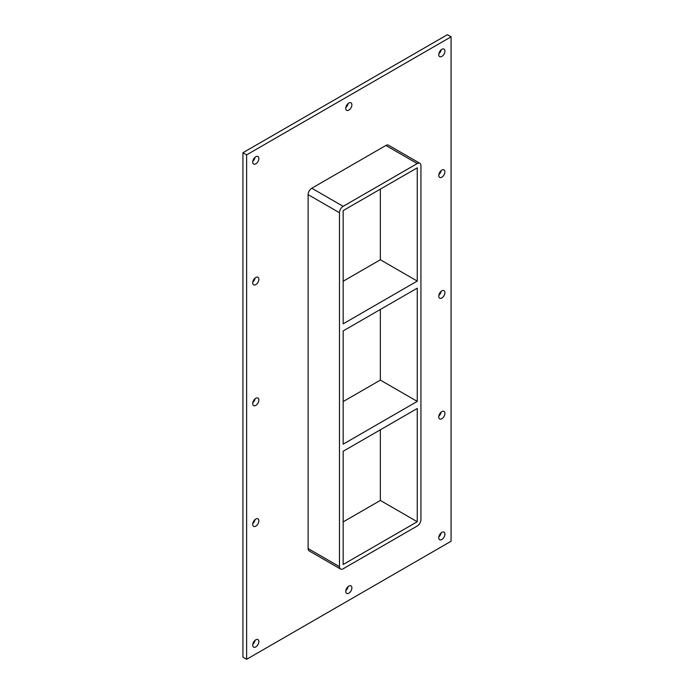 <?xml version="1.0" encoding="UTF-8"?>
<svg xmlns="http://www.w3.org/2000/svg" width="694" height="694" viewBox="0 0 694 694"><rect width="100%" height="100%" fill="white"/><g stroke="black" fill="none" stroke-linecap="round" stroke-linejoin="round"><path stroke-width="1.04" d="M444.915 534.172A4.346 2.507 -60 0 1 443.015 538.544A4.346 2.507 -60 0 1 439.666 539.706A4.346 2.507 -60 0 1 438.764 537.72A4.346 2.507 -60 0 1 440.664 533.339A4.346 2.507 -60 0 1 444.013 532.177A4.346 2.507 -60 0 1 444.915 534.172M438.842 536.87A4.346 2.507 120 0 0 441.15 532.888M258.862 520.821A4.346 2.507 -60 0 1 256.962 525.193A4.346 2.507 -60 0 1 253.614 526.356A4.346 2.507 -60 0 1 252.711 524.369A4.346 2.507 -60 0 1 254.611 519.997A4.346 2.507 -60 0 1 257.96 518.826A4.346 2.507 -60 0 1 258.862 520.821M252.79 523.519A4.346 2.507 120 0 0 255.088 519.537M444.915 413.398A4.346 2.507 -60 0 1 443.015 417.779A4.346 2.507 -60 0 1 439.666 418.942A4.346 2.507 -60 0 1 438.764 416.955A4.346 2.507 -60 0 1 440.664 412.574A4.346 2.507 -60 0 1 444.013 411.412A4.346 2.507 -60 0 1 444.915 413.398M438.842 416.105A4.346 2.507 120 0 0 441.15 412.123M258.862 400.056A4.346 2.507 -60 0 1 256.962 404.428A4.346 2.507 -60 0 1 253.614 405.591A4.346 2.507 -60 0 1 252.711 403.604A4.346 2.507 -60 0 1 254.611 399.224A4.346 2.507 -60 0 1 257.96 398.061A4.346 2.507 -60 0 1 258.862 400.056M252.79 402.754A4.346 2.507 120 0 0 255.088 398.772M444.915 292.634A4.346 2.507 -60 0 1 443.015 297.006A4.346 2.507 -60 0 1 439.666 298.177A4.346 2.507 -60 0 1 438.764 296.182A4.346 2.507 -60 0 1 440.664 291.81A4.346 2.507 -60 0 1 444.013 290.647A4.346 2.507 -60 0 1 444.915 292.634M438.842 295.34A4.346 2.507 120 0 0 441.15 291.35M258.862 279.283A4.346 2.507 -60 0 1 256.962 283.664A4.346 2.507 -60 0 1 253.614 284.826A4.346 2.507 -60 0 1 252.711 282.831A4.346 2.507 -60 0 1 254.611 278.459A4.346 2.507 -60 0 1 257.96 277.296A4.346 2.507 -60 0 1 258.862 279.283M252.79 281.99A4.346 2.507 120 0 0 255.088 277.999M444.915 171.869A4.346 2.507 -60 0 1 443.015 176.241A4.346 2.507 -60 0 1 439.666 177.404A4.346 2.507 -60 0 1 438.764 175.417A4.346 2.507 -60 0 1 440.664 171.045A4.346 2.507 -60 0 1 444.013 169.874A4.346 2.507 -60 0 1 444.915 171.869M438.842 174.567A4.346 2.507 120 0 0 441.15 170.585M351.884 104.811A4.346 2.507 -60 0 1 349.993 109.184A4.346 2.507 -60 0 1 346.644 110.346A4.346 2.507 -60 0 1 345.742 108.359A4.346 2.507 -60 0 1 347.633 103.987A4.346 2.507 -60 0 1 350.991 102.816A4.346 2.507 -60 0 1 351.884 104.811M345.82 107.509A4.346 2.507 120 0 0 348.119 103.527M351.884 587.879A4.346 2.507 -60 0 1 349.993 592.251A4.346 2.507 -60 0 1 346.644 593.413A4.346 2.507 -60 0 1 345.742 591.427A4.346 2.507 -60 0 1 347.633 587.055A4.346 2.507 -60 0 1 350.991 585.883A4.346 2.507 -60 0 1 351.884 587.879M345.82 590.577A4.346 2.507 120 0 0 348.119 586.595M258.862 641.586A4.346 2.507 -60 0 1 256.962 645.958A4.346 2.507 -60 0 1 253.614 647.129A4.346 2.507 -60 0 1 252.711 645.134A4.346 2.507 -60 0 1 254.611 640.762A4.346 2.507 -60 0 1 257.96 639.599A4.346 2.507 -60 0 1 258.862 641.586M252.79 644.292A4.346 2.507 120 0 0 255.088 640.302M444.915 51.104A4.346 2.507 -60 0 1 443.015 55.477A4.346 2.507 -60 0 1 439.666 56.639A4.346 2.507 -60 0 1 438.764 54.653A4.346 2.507 -60 0 1 440.664 50.272A4.346 2.507 -60 0 1 444.013 49.109A4.346 2.507 -60 0 1 444.915 51.104M438.842 53.802A4.346 2.507 120 0 0 441.15 49.821M258.862 158.518A4.346 2.507 -60 0 1 256.962 162.89A4.346 2.507 -60 0 1 253.614 164.062A4.346 2.507 -60 0 1 252.711 162.066A4.346 2.507 -60 0 1 254.611 157.694A4.346 2.507 -60 0 1 257.96 156.532A4.346 2.507 -60 0 1 258.862 158.518M252.79 161.225A4.346 2.507 120 0 0 255.088 157.234M343.157 330.934L417.25 288.157L417.25 401.401L343.157 444.177L343.157 330.934M417.25 281.061L343.157 323.838L343.157 210.594L417.25 167.818L417.25 281.061L380.355 259.764L343.157 281.235M380.355 259.764L380.355 189.115M343.157 451.274L417.25 408.506L417.25 521.741L343.157 564.517L343.157 451.274M417.25 401.401L380.355 380.104L343.157 401.583M380.355 380.104L380.355 309.463M451.065 36.834L246.622 154.866L246.622 659.3L451.065 541.268L451.065 36.834L447.378 34.7L242.935 152.732L242.935 657.166L246.622 659.3M308.11 548.546A5.214 3.01 120 0 0 309.194 550.932L340.546 569.037A5.214 3.01 -60 0 1 339.47 566.651L308.11 548.546L308.11 194.624L339.47 212.728A5.214 3.01 -60 0 1 343.157 206.335L311.797 188.23A5.214 3.01 120 0 0 308.11 194.624M385.89 145.454L417.25 163.558A5.214 3.01 -60 0 1 419.853 163.298L388.501 145.193A5.214 3.01 120 0 0 385.89 145.454L311.797 188.23M242.935 152.732L246.622 154.866M343.157 521.923L380.355 500.443L380.355 429.803M380.355 500.443L417.25 521.741M339.47 212.728L339.47 566.651M419.853 163.298A5.214 3.01 -60 0 1 420.937 165.692L420.937 519.615A5.214 3.01 -60 0 1 417.25 526L343.157 568.776A5.214 3.01 -60 0 1 340.546 569.037M417.25 163.558L343.157 206.335"/></g></svg>
